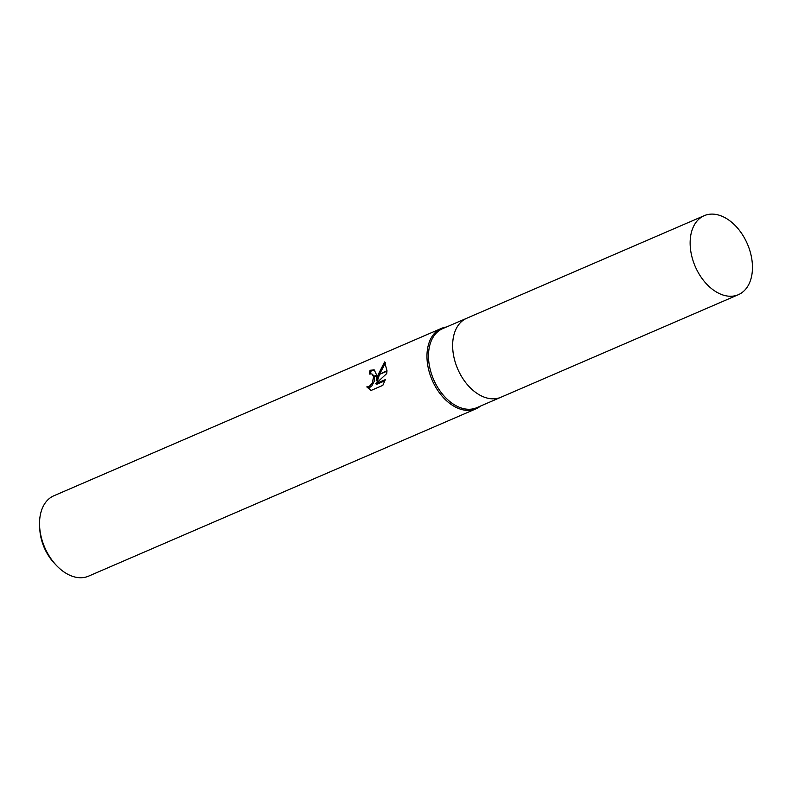<?xml version="1.0" encoding="UTF-8"?>
<svg xmlns="http://www.w3.org/2000/svg" width="792" height="792" viewBox="0 0 792 792"><rect width="100%" height="100%" fill="white"/><g stroke="black" fill="none" stroke-linecap="round" stroke-linejoin="round"><path stroke-width="1.19" d="M466.894 318.176A43.045 28.403 66.6 0 0 466.745 318.245L442.589 328.67A43.045 28.403 66.6 0 0 428.561 353.47A43.045 28.403 66.6 0 0 443.956 395.921A43.045 28.403 66.6 0 0 476.725 407.702L500.881 397.267A43.045 28.403 66.6 0 0 501.029 397.208M500.881 397.267A43.045 28.403 66.6 0 1 468.112 385.496A43.045 28.403 66.6 0 1 452.707 343.035A43.045 28.403 66.6 0 1 466.745 318.245A43.045 28.403 66.6 0 0 452.707 343.035A43.045 28.403 66.6 0 0 468.112 385.496A43.045 28.403 66.6 0 0 500.881 397.267L738.362 294.693A43.045 28.413 66.6 0 0 752.4 269.894A43.045 28.413 66.6 0 0 736.996 227.443A43.045 28.413 66.6 0 0 704.227 215.671A43.045 28.413 66.6 0 0 690.198 240.461A43.045 28.413 66.6 0 0 705.593 282.922A43.045 28.413 66.6 0 0 738.362 294.693M441.302 328.442A43.768 28.888 66.6 0 1 446.411 327.027A43.768 28.888 66.6 0 0 427.027 353.658A43.768 28.888 66.6 0 0 445.252 399.524A43.768 28.888 66.6 0 0 480.546 406.048A43.768 28.888 66.6 0 1 476.012 408.811L88.585 576.14A43.768 28.888 66.6 0 1 56.222 565.221A43.768 28.888 66.6 0 1 39.64 526.828A43.768 28.888 66.6 0 1 39.6 520.987A43.768 28.888 66.6 0 1 53.876 495.772L441.302 328.442A43.768 28.888 66.6 0 0 427.027 353.658A43.768 28.888 66.6 0 0 442.688 396.832A43.768 28.888 66.6 0 0 476.012 408.811M39.64 526.828L39.828 529.779A37.937 25.037 66.6 0 0 54.193 563.053L56.222 565.221M376.24 380.675L378.041 375.032L386.961 371.181L386.704 373.586L375.705 383.764L385.358 379.596L382.833 385.367L370.923 390.505L366.785 386.902L369.013 386.674L372.26 383.259L373.537 376.982L376.715 375.606L376.24 380.675L377.299 381.18L379.526 374.388M373.537 376.982A6.989 4.198 -64.7 0 0 373.478 376.556L371.874 373.913L369.28 374.052A43.768 28.888 -113.4 0 1 370.092 370.24L374.23 369.923L376.695 375.17A11.504 6.91 115.3 0 1 376.715 375.606M374.438 376.586L374.269 381.2L371.884 385.872L370.092 387.189L366.795 386.902M367.864 387.407L370.983 390.486M378.239 374.507L384.595 361.944L386.991 370.725L378.041 375.032M385.526 362.736L379.734 373.864M374.745 370.23L371.181 370.755L370.092 370.24M376.695 375.17L373.478 376.556M371.874 373.903L374.329 376.19M371.181 370.755A42.313 27.928 66.6 0 0 370.488 373.715M384.981 380.734L376.784 384.278L375.705 383.764M466.745 318.245L704.227 215.671"/></g></svg>
